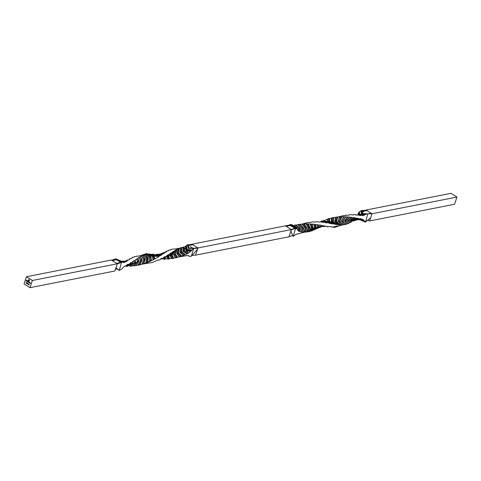 <?xml version="1.0" encoding="UTF-8"?>
<svg xmlns="http://www.w3.org/2000/svg" width="481" height="481" viewBox="0 0 481 481"><rect width="100%" height="100%" fill="white"/><g stroke="black" fill="none" stroke-linecap="round" stroke-linejoin="round"><path stroke-width="0.72" d="M27.507 283.399L27.146 283.201L27.567 283.435L27.11 283.742L27.387 284.012L26.942 283.736L27.549 283.393L27.207 283.237M27.014 283.303L26.647 283.574L26.924 282.744M29.978 283.333L30.111 282.714L30.435 283.261L30.321 282.918L29.978 283.333M30.351 283.531L30.111 282.972M29.425 282.978L29.557 282.365L29.882 282.912L29.768 282.569L29.425 282.978M29.798 283.177L29.557 282.624M29.329 282.347L29.233 282.858L28.824 282.251L29.401 282.263M29.245 282.828L28.824 282.251L29.173 282.113M27.146 281.541L27.357 280.688L27.146 281.541M26.641 280.892L27.002 281.271L26.587 280.838L26.93 280.688L27.068 281.163L26.641 280.892L27.074 281.132M27.002 281.271L26.587 280.838M26.629 280.832L26.93 280.688M32.359 280.483L29.984 287.68L24.05 283.934L26.431 276.737L32.359 280.483L117.28 263.804L114.899 270.995L29.984 287.68M26.148 280.91L26.353 280.08L26.671 280.279L26.148 280.91M27.862 281.427L27.766 281.932L27.357 281.325L28.006 281.102M27.778 281.902L27.357 281.325L27.706 281.181M27.958 282.052L28.319 281.565L28.613 282.467L28.283 281.632L27.958 282.052M28.619 282.437L28.656 281.83L28.361 282.034M28.295 282.233L28.325 281.625L28.036 281.812M26.431 282.425L26.353 283.285L26.01 282.876L26.473 282.419M26.353 283.285L26.214 282.503M28.054 283.748L27.579 284.163L27.639 283.489L28.054 283.748M27.615 284.139L27.928 283.375M28.686 283.976L28.451 284.686L28.583 283.91M29.275 284.926L28.866 284.656M28.992 284.956L29.07 284.596M28.427 281.084L28.09 280.868L28.529 279.653L29.515 279.984L29.046 281.199L28.595 281.223L29.377 280.038L28.662 279.726L28.187 280.82L28.89 279.93L28.974 280.802L28.048 280.88L28.74 279.569M29.046 281.199L28.595 281.223M28.632 281.102L29.088 280.916M29.131 280.91L29.419 280.032L28.662 279.726M28.319 280.904L28.89 279.93M29.161 280.219L28.812 280.11M294.925 228.21L295.665 228.277L294.462 232.215L295.665 228.277L294.655 228.072M361.922 213.6L361.279 213.612L361.087 210.708L359.331 211.85L359.776 214.472L359.325 215.115L365.049 214.658L367.189 213.865L361.279 213.612L361.922 213.6L361.784 210.558L362.464 211.339L362.56 213.6M322.643 221.068L327.765 219.077L328.006 221.837L332.96 223.984L328.938 223.256L328.355 222.721M327.795 221.759L327.411 219.282M292.695 235.522L290.915 230.952L291.245 229.948L295.665 228.277L294.865 227.465L295.526 227.405L296.29 228.361L295.665 228.277L297.432 229.287L297.799 230.423L297.631 229.864M295.707 225.102L300.18 228.186L299.819 227.988L299.783 231.133L298.893 231.373L297.721 230.333M299.783 231.133L300.216 231.65L301.449 231.818L301.87 228.144L297.799 224.729L299.326 224.284L303.21 227.946L302.904 230.597M299.326 224.284L300.036 224.368L303.661 228.048L302.862 231.968L301.449 231.818M304.148 223.96L306.872 227.892L305.303 232.04L306.367 231.98L308.297 227.82L306.006 223.875L303.932 223.966L306.734 227.916L305.116 231.95L302.753 231.902M305.303 232.04L301.22 232.906M308.207 223.863L309.98 227.723L307.606 231.818L308.628 231.614L311.363 227.633L310.011 223.912L307.996 223.881L309.848 227.784L307.467 231.98L306.367 231.98M309.758 231.391L308.628 231.614M309.83 231.277L310.84 230.922L314.34 227.381L313.871 224.194L315.289 224.681L315.482 227.754L311.965 230.567M311.844 231.048L310.84 230.922M313.323 229.912L317.238 227.044L317.526 224.663L318.795 225.3L318.26 227.477L314.015 230.062L313.323 229.912L317.514 227.128L318.26 227.477L318.735 226.834M337.614 217.039L341.005 216.264M341.648 215.891L345.099 215.506M345.785 215.073L345.322 215.41L349.212 215.091M349.958 214.61L349.44 214.983L349.958 214.61L353.27 214.983L354.082 214.484L357.209 215.157M353.511 214.881L354.082 214.484M357.004 215.139L358.092 214.658L359.283 215.344L360.966 215.548M360.083 215.434L361.922 215.079L362.704 215.71L365.049 214.658M363.474 211.923L362.464 211.333L367.123 210.648L372.029 213.75L367.189 213.865L367.791 214.057L365.512 222.072M360.726 220.057L365.518 222.108L364.225 220.881L361.069 219.601M356.114 219.775L362.163 219.661L362.728 219.234L364.225 220.881M362.163 219.661L361.345 218.927L359.89 218.687M359.782 218.765L359.313 219.108L358.291 218.368L356.631 218.152M349.23 220.4L349.02 222.889L350.306 222.342L350.871 220.352L351.707 220.653L356.812 218.097L356.18 218.464L354.972 217.785L353.144 217.659M347.793 223.473L347.925 220.581L348.833 220.803L353.379 217.538L352.771 217.821L349.711 217.081L346.218 220.623L346.783 223.887L347.793 223.473L347.601 220.532L351.407 217.268M349.531 217.105L345.845 216.811L343.109 220.797L344.57 224.561L345.574 224.296L344.534 220.719L347.625 216.901M346.218 220.623L349.513 217.117L345.845 220.863L344.534 220.719M342.965 220.827L345.845 216.811M343.344 224.783L341.72 220.869L342.719 220.863L345.641 216.835L341.829 216.793L339.905 220.953L342.304 224.904L343.344 224.783L341.372 220.881L343.668 216.763M337.235 224.579L338.84 224.807L335.101 221.158L336.069 220.893L337.043 217.021L337.728 217.075L336.598 221.128L339.923 224.934L341.023 224.958L338.462 220.995L339.748 220.941L341.618 216.805L341.185 216.811L341.829 216.793M339.905 220.953L339.46 220.857L341.185 216.811L337.728 217.075M337.043 217.021L333.622 217.689L333.207 221.362M334.427 224.17L336.165 224.447L331.656 221.398L332.569 221.013L332.87 217.574L333.622 217.689M332.87 217.574L329.569 218.633L329.75 221.675M329.329 218.627L329.521 221.597L328.986 221.254L334.042 223.671L333.243 223.924L328.144 221.741L328.986 221.254L328.751 218.482L329.569 218.633M328.751 218.482L327.765 219.077M322.378 221.062L321.699 220.911L320.953 221.693C321.849 221.41 326.298 221.795 326.527 221.939L326.232 222.096L327.062 222.95L325.445 222.709L324.362 221.981L321.194 222.006M299.453 233.574L301.473 232.816M299.26 233.465L297.288 234.127L297.09 233.832L297.288 234.127M297.108 233.94L295.562 234.578L293.566 236.237M327.062 222.95L326.527 221.939L327.327 221.41L328.006 221.837M301.527 224.236L308.074 222.438L311.526 222.306L312.241 221.837L315.608 222.078L316.396 221.585L319.6 222.15L320.46 221.651L323.436 222.462L324.362 221.981M320.671 221.951L326.232 222.096M321.699 220.911L327.327 221.41L328.054 222.511L327.333 222.859M321.801 220.899L327.327 221.41M335.876 224.495L331.325 221.519L331.403 218.164M331.788 218.013L331.656 221.398L331.325 221.519M333.387 217.683L333.014 221.296L332.569 221.013L336.989 224.266L337.235 224.609L336.989 224.266L336.165 224.447M338.552 224.837L334.758 221.248L335.485 217.37M335.894 217.274L335.101 221.158L334.758 221.248M337.512 217.081L336.423 221.092L336.069 220.893L336.598 221.128M341.023 224.958L338.113 221.044L339.598 216.907M340.019 216.871L338.113 221.044M344.083 216.787L341.372 220.881M344.234 223.719L342.971 220.821L345.641 216.835L343.109 220.797M345.574 224.296L344.877 220.743L348.022 216.979M351.773 217.388L347.601 220.532M349.086 220.502L348.917 223.07M350.06 222.33L350.571 220.28L354.972 217.785M355.303 217.935L350.571 220.28M352.002 220.232L350.974 222.499L351.996 220.256M352.447 220.917L353.463 219.937L358.291 218.368M352.152 220.106L351.346 221.591M352.681 220.923L353.288 221.08L352.681 220.923L353.463 219.937M353.174 221.086L354.479 220.37L353.739 220.021L358.573 218.536M354.695 220.166L354.13 220.779L359.313 219.108M359.638 218.951L361.345 218.927M358.748 219.18L361.58 219.095M362.349 219.589L363.991 220.286M364.424 221.452L359.734 219.667L359.403 219.174M359.734 219.667L359.175 219.655M359.776 214.472L365.596 214.195M362.163 215.205L364.526 215.139M358.814 215.055L361.922 215.079M355.94 215.073L358.092 214.658M352.862 214.983L353.854 214.568M334.229 226.864L336.213 226.16M332.016 227.194L331.764 226.846L332.016 227.194L333.97 226.611M325.559 226.124L326.996 226.304L327.693 227.008L328.475 226.509L331.631 226.737M323.563 226.443L321.777 226.551M316.282 228.752L320.965 227.044L322.691 225.547L325.144 226.503M323.016 226.04L321.765 226.286M322.883 226.022L324.098 225.805M322.691 225.547L321.609 226.298M318.488 227.254L320.328 226.683L320.941 225.228L322.036 225.956M318.614 227.056L320.075 226.593M318.795 225.3L319.42 224.964L320.941 225.228M319.42 224.964L318.62 226.972M317.869 224.801L317.238 227.044M315.289 224.681L317.526 224.663M315.891 224.429L315.789 227.297M315.692 224.483L315.927 227.212M315.776 227.339L315.482 227.754L315.776 227.339M311.099 230.928L314.646 227.453L315.482 227.754M314.249 224.296L314.646 227.453L314.34 227.381M311.941 224.068L312.608 227.898L311.538 224.194L313.871 224.194M312.139 224.038L312.854 227.639M312.86 227.603L309.686 231.692M308.898 231.62L311.694 227.681L312.608 227.898M311.538 224.194L310.413 223.966L311.694 227.681L311.363 227.633M309.854 227.766L308.297 227.82M306.644 231.968L308.64 227.838L306.421 223.875L307.581 223.93L309.608 227.952M305.225 232.028L306.872 227.892M306.734 227.916L305.134 227.976L301.912 224.14L302.327 224.08L303.493 223.942L306.481 227.952M304.281 232.01L305.483 227.964L302.327 224.08M303.992 232.034L305.134 227.976M300.036 224.368L301.912 224.14M302.789 227.188L299.813 224.362L303.661 228.048L302.91 230.573M303.505 228.036L299.807 224.362M301.737 231.782L302.218 228.09L303.21 227.946M298.202 224.615L301.87 228.144M300.216 231.65L300.348 228.228L295.941 225.114L297.799 224.729M298.966 231.343L298.851 228.259L299.819 227.988L300.18 228.186L300.078 231.535M298.893 231.373L297.637 229.81M295.526 227.405L290.392 224.531L291.835 224.723L296.627 227.88L297.432 229.287L296.795 228.048M328.192 221.988L328.691 223.082L327.916 221.771M334.042 223.671L334.415 224.14L334.042 223.671M338.84 224.807L339.827 224.892L336.069 220.893M341.306 224.94L342.225 224.916L339.46 220.857M343.62 224.783L344.498 224.633L342.719 220.863M345.845 224.302L346.621 224.393L346.705 224.02L345.845 220.863M348.052 223.479L348.773 223.611M350.306 222.342L350.974 222.499M364.436 210.329L361.087 210.708M359.331 211.85L358.742 212.584L359.325 215.115M358.73 215.392L358.189 213.33L358.742 212.584M356.271 214.995L355.7 215.061M336.381 226.172L337.415 225.775M324.994 226.557L325.499 226.184L323.641 226.443M310.011 223.912L310.413 223.966M307.996 223.881L307.581 223.93M306.006 223.875L306.421 223.875M303.932 223.966L303.493 223.942M299.819 227.988L295.166 224.976L294.029 225.535L295.045 226.629M292.135 225.072L291.835 224.723M290.392 224.531L286.123 226.292L285.431 225.854L288.612 225.222M333.772 227.597L342.25 224.922L339.742 220.929L342.225 224.916M343.512 221.891L344.498 224.633M346.092 220.713L346.675 223.443M349.098 220.611L349.11 222.126M331.926 227.146L331.187 226.731M326.587 226.244L327.693 227.008M326.725 226.262L327.206 226.467M323.1 226.1L324.35 225.98M320.965 227.044L322.39 225.799M320.328 226.683L321.242 225.391M319.222 225.03L318.891 226.491M298.605 230.988L298.509 228.349L294.54 226.004M294.119 225.481L298.509 228.349M294.204 227.531L294.865 227.465C294.751 227.272 290.452 224.843 289.658 224.777L294.787 228.144L290.29 225.517L286.123 226.292M367.466 220.406L369.655 220.947L367.502 220.37M366.348 210.161L367.123 210.648M365.53 222.018L370.731 217.683L369.673 220.887M366.101 210.005L451.016 193.32L456.95 197.066L372.029 213.75L370.731 217.683M365.572 221.849L370.713 217.731M369.348 218.831L370.568 218.182M456.95 197.066L454.569 204.263L369.655 220.947M293.236 236.207L294.462 232.215M291.245 229.948L291.36 229.599L286.345 226.431M192.087 255.387L195.569 255.146L197.95 247.949L291.36 229.599L294.787 228.144M288.353 225.336L288.053 225.391M293.176 236.087L292.129 235.636L288.979 236.796L290.915 230.952M193.019 248.232L197.95 247.949L192.021 244.204L285.431 225.854M195.569 255.146L288.979 236.796M188.191 255.555L189.165 256.277L191.342 256.223L193.771 248.298L188.72 248.316L187.764 244.793L192.713 244.643M115.518 258.946L120.707 262.337L119.474 261.357L119.901 261.153L115.885 258.88L111.598 260.215L117.28 263.804L121.525 262.44L119.901 261.153L120.322 260.955L119.901 261.153L120.322 260.955L115.885 258.88M115.518 258.94L116.198 259.722L112.374 260.702M184.385 250.727L183.712 246.873L184.121 250.715L188.33 253.03L187.386 253.679L183.243 251.16L184.536 250.745L183.91 247.168L185.438 246.422L185.708 249.609L184.145 247.697M122.715 261.736L123.364 261.646L122.883 261.856M155.104 255.585L153.307 253.992L152.748 254.389L154.04 255.928L159.061 256.415L154.112 256.193L154.69 255.333L159.662 255.591L159.061 256.415M158.82 256.68L154.912 258.964L154.112 256.193M158.345 259.938L152.249 262.518L143.488 263.919M154.912 258.964L153.926 256.042M187.939 245.256L187.434 244.763L186.424 245.43L186.977 249.423L192.027 250L191.438 250.733L186.339 249.958L186.977 249.423M188.72 248.316L188.311 248.467L189.129 248.178L188.311 245.484M190.217 246.609L192.887 248.166L189.129 248.178M197.835 248.304L188.311 248.467L187.434 244.763M186.424 245.43L185.943 245.935L186.339 249.958L186.027 250.24L185.708 249.609M185.943 245.935L185.438 246.422M186.027 250.24L188.209 252.675L184.536 250.745M188.209 252.675L184.121 250.715M183.014 247.246L182.924 251.298L183.243 251.16L183.014 247.246L183.898 247.138M188.744 253L191.438 250.733M182.924 251.298L187.037 253.884L185.191 254.677L181.469 251.515M182.774 253.006L181.427 251.822L181.547 247.426L181.187 251.924L184.788 254.792L183.736 255.285L180.243 252.254L181.565 251.779L181.74 247.535L182.762 247.348M180.796 247.751L179.906 252.363L180.243 252.254L180.796 247.751L181.656 247.511M179.906 252.363L183.351 255.447L181.409 256.151L178.367 252.94L179.449 248.22L180.531 247.847M178.367 252.94L178.126 253.168L181.006 256.337L179.876 256.656L177.14 253.379L178.367 252.94M178.589 248.593L176.792 253.451L177.14 253.379L178.589 248.593L179.383 248.328L178.126 253.168M176.792 253.451L179.473 256.764L177.447 257.353L175.198 254.058L176.924 250.373M177.248 249.338L178.319 248.677M175.198 254.058L174.928 254.413L177.032 257.606L175.866 257.744L173.93 254.485L175.198 254.058M176.329 249.747L173.581 254.521L176.329 249.747L177.152 249.555L174.928 254.413M173.581 254.521L175.451 257.786L173.37 258.243L171.921 255.14L171.603 255.603L174.976 250.439L176.046 249.825M173.37 258.243L172.926 258.562L171.603 255.603L170.617 255.549L173.942 251.184L174.777 251.064L174.892 250.595M171.759 258.501L170.617 255.549L170.268 255.549L171.35 258.489L172.926 258.562M173.942 251.184L170.268 255.549M172.408 252.11L173.653 251.244M170.737 254.443L168.152 256.704L168.759 259.163L167.641 258.928L167.208 256.529L168.152 256.704L170.737 254.443L172.396 252.17M172.204 252.79L171.368 252.838L166.871 256.499L167.238 258.856L167.641 258.928M171.368 252.838L169.522 254.449M167.767 255.88L166.871 256.499M169.757 253.752L171.08 252.88M166.685 255.916L168.566 254.629L169.384 254.653L164.604 257.666L164.604 259.415L163.57 259.031L163.726 257.401M169.384 254.653L169.691 253.914M168.566 254.629L166.763 255.688M168.278 254.659L166.925 255.489L166.294 256.553L163.408 257.81M166.294 256.553L164.364 256.974M165.23 256.487L163.756 257.311L162.927 258.399L160.69 258.88M162.927 258.399L161.724 258.375M161.917 258.273L159.301 260.089M157.936 260.113L159.079 260.101M124.886 261.225L126.25 260.738M122.974 261.923L121.807 261.345L123.815 261.069L125.751 261.706M123.364 261.646L123.815 261.069L125.21 261.586L124.705 262.404L123.364 261.646M124.705 262.404L123.172 261.82M124.284 262.434L122.655 262.229M118.35 260.882L119.901 261.153M116.558 263.347L120.707 262.337A1.539 1.184 -101.1 0 0 120.881 262.422L121.2 262.488A1.539 1.184 -101.1 0 0 121.525 262.44L119.252 270.46M127.88 264.279L125.457 266.167L124.687 266.005L121.669 269.15L119.21 270.502M125.902 265.698L128.343 264.803L127.152 264.472M131.319 262.434L132.125 262.482L132.485 261.712L132.485 263.125L131.896 263.841L130.622 263.63L131.036 262.458L130.952 263.666L125.926 266.083L126.918 266.516L131.896 263.841L132.227 262.349M130.622 263.63L125.565 265.951M127.489 266.119L126.918 266.516M127.038 266.48L131.896 263.841M132.311 263.263L132.485 261.712L133.928 260.654L134.019 262.686L129.563 266.005L129.954 266.095L134.019 262.686M133.928 260.654L134.367 262.686L135.353 262.746L135.281 259.993M131.56 266.017L135.353 262.746M131.042 266.39L129.954 266.095M135.678 262.283L135.281 259.926L135.666 262.343M134.067 265.795L135.678 265.59L138.684 261.562L137.338 261.664L136.875 258.898L137.686 261.628L134.067 265.795L132.6 265.849M137.338 261.664L133.658 265.759M138.955 261.201L138.684 261.562L137.855 258.273L138.955 261.201L138.684 261.562M140.554 260.594L139.045 257.437L140.903 260.522L137.764 265.193L135.901 265.494L139.105 261.081L137.855 258.273M140.428 263.768L139.352 265.109L141.889 260.317L140.903 260.522L138.185 265.169L137.764 265.193M139.328 257.371L140.242 256.836L142.268 259.999L139.785 264.833L138.185 265.169M143.675 259.506L141.354 256.181L144.005 259.397L141.829 264.291L139.785 264.833L142.268 259.999L140.242 256.836L141.889 260.317M145.058 259.662L143.795 263.744L143.386 263.961L144.955 259.073L144.005 259.397L142.238 264.207L141.829 264.291M143.386 263.961L142.238 264.207M145.148 259.235L142.502 255.676L141.63 256.096M142.526 255.7L145.334 258.922L142.574 255.621L145.196 258.964L143.615 257.227M143.795 263.744L145.334 258.922M148.16 257.888L147.655 262.373L147.252 262.512L147.895 257.864L146.693 258.441L143.585 255.225L147.012 258.303L146.164 262.939L143.999 263.666M146.693 258.441L145.773 263.083L150.619 260.678M147.252 262.512L146.164 262.939M147.655 262.373L148.304 257.882L144.787 254.84L145.797 254.593L149.633 257.431L149.537 261.61L149.904 261.417L149.633 257.431M145.797 254.593L149.922 257.269L150.721 256.74L146.927 254.335M151.04 256.884L151.305 260.768L150.896 260.828L150.721 256.74L151.04 256.884L150.721 256.74M150.896 260.828L149.904 261.417M151.305 260.768L150.998 256.824M154.714 259L154.275 258.988L153.457 255.742L152.495 256.499L148.076 254.293L152.76 256.325L153.409 259.704L151.503 260.714M152.495 256.499L153.084 259.932M154.275 258.988L153.409 259.704M155.129 255.615L153.307 253.992M160.179 255.7L159.662 255.591L160.179 255.7M160.209 255.718L161.652 254.894L156.596 255.345L155.291 254.906M156.596 255.345L157.359 254.557L156.006 254.443L155.501 254.816L156.818 255.164L161.652 254.894M162.873 253.962L156.944 254.359L157.606 254.647M162.301 253.824L161.85 254.629M163.005 253.998L164.249 253.234L162.71 253.866M162.422 253.806L164.249 253.234M159.223 254.449L164.718 252.248L164.406 252.988M165.548 252.429L166.781 251.569L165.59 252.411L164.718 252.248M166.685 251.761L166.985 250.938L165.103 252.284M168.837 250.649L166.985 250.938M169.144 249.97L168.278 250.92M173.437 249.068L171.314 249.308L170.16 250.078L169.156 249.952M171.314 249.308L171.242 249.609M175.697 248.96L173.533 249.02M149.537 261.61L147.853 262.307M175.325 248.978L179.527 248.184M188.582 255.597L188.865 255.928L186.971 255.465L185.275 255.886M153.457 255.742L149.236 254.154M188.919 256.151L187.77 255.519M193.332 248.593L192.027 250M186.652 250.763L190.819 251.437M188.75 253L188.33 253.03L188.756 253.006M187.037 253.884L187.386 253.679M185.389 254.623L181.565 251.779M185.191 254.677L184.788 254.792M183.351 255.447L183.736 255.285M181.71 256.042L178.505 252.856M181.409 256.151L181.006 256.337M179.473 256.764L179.876 256.656M177.657 257.269L175.343 253.944M177.447 257.353L177.032 257.606M175.451 257.786L175.866 257.744M173.587 258.147L172.084 254.996M171.35 258.489L169.474 258.694L168.735 255.988M169.474 258.694L168.548 256.157M169.252 258.796L168.759 259.163M167.238 258.856L165.392 258.922L165.302 256.896M165.392 258.922L165.091 257.076M165.151 259.025L164.604 259.415M163.203 258.105L163.197 258.916L163.57 259.031M163.197 258.916L161.406 258.754M161.147 258.952L160.54 259.349L160.985 258.477M138.859 256.09L147.228 253.403M138.696 256.096L136.568 256.181M136.43 256.439L134.379 256.607L134.295 256.98L134.379 256.607M134.217 257.113L132.227 257.389L132.083 257.93L132.227 257.389M131.98 258.111L130.94 258.67L130.026 258.501L129.485 259.512M129.347 259.596L130.026 258.501M128.427 260.113L129.786 259.181L128.277 260.173M126.521 260.63L127.712 259.92L128.553 260.083L127.712 259.92L127.345 260.696L126.16 261.141M127.345 260.696L125.986 261.297M126.112 261.225L126.461 260.961M125.325 261.423L125.98 261.712L127.176 260.949M125.763 261.718L125.21 261.586L125.763 261.718M124.657 262.482L123.118 262.392M123.076 262.199L123.34 262.524L123.076 262.199M121.807 261.345L115.831 258.838M121.266 261.333L122.841 261.886L121.982 262.037L120.322 260.955M120.274 260.942L120.581 261.015M121.982 262.037L121.525 262.44M119.228 270.406L120.382 266.414M128.343 264.803L128.926 264.376L128.18 264.279M128.926 264.376L130.796 262.602M134.217 260.612L135.047 260.6M136.586 258.952L135.281 260.053M136.875 258.898L137.71 258.808M139.045 257.437L137.945 258.099M140.242 256.83L140.458 257.317L140.32 256.716L141.354 256.181M143.585 255.225L142.502 255.676M143.849 255.128L144.709 254.84L147.895 257.864M146.056 254.491L146.771 254.136M148.076 254.293L147.03 254.389M148.316 254.19L148.984 253.806M154.599 254.942L155.104 255.405M185.059 255.886L179.906 256.77M185.293 255.898L185.834 256.024M188.865 255.928L189.165 256.277M152.748 254.389L150.018 254.281M153.716 255.958L152.525 254.491M113.245 259.68L111.598 260.215M119.21 270.436L115.975 267.737M119.168 270.352L115.963 267.785M117.863 269.312L115.813 268.23M26.431 276.737L111.345 260.053M197.505 249.302L191.342 256.223L192.562 252.236M188.39 245.538L192.935 244.787M189.526 244.739L192.021 244.204M26.13 280.868L26.383 280.098M27.032 281.054L26.768 280.742M27.128 281.493L27.387 280.712M27.399 281.313L27.754 281.175M27.531 281.71L27.844 281.595L27.417 281.361M27.94 282.01L28.126 281.457M28.866 282.239L29.221 282.1M28.998 282.642L29.311 282.527L28.884 282.287M29.407 282.936L29.594 282.383M29.96 283.285L30.147 282.732M26.611 283.014L26.966 282.732M27.056 283.291L26.695 283.568M26.677 283.495L26.996 283.255L26.9 282.822L26.677 283.495L26.629 283.056M27.189 283.195L27.489 283.062M27.393 283.988L26.942 283.736M26.984 283.724L27.303 283.568M28.493 284.68L28.728 283.97M29.317 284.914L29.004 285.029M28.98 280.772L28.595 280.561M361.856 210.69L366.45 210.227M367.484 213.877L371.314 213.293M115.578 259.079L111.7 260.275M346.055 220.767L349.459 217.184M348.996 220.713L353.03 217.755M351.761 220.623L356.307 218.434M352.723 220.827L351.533 221.476M359.163 219.649L360.419 219.985M363.798 221.35L365.169 222.162M361.592 213.516L367.412 213.859M352.85 214.983L353.962 214.52M349.158 215.091L349.657 214.748M326.948 226.298L325.366 226.13M315.548 227.717L311.85 231.042M312.77 227.808L309.752 231.62M309.824 227.856L307.563 231.932M305.243 232.016L306.674 228.03M329.106 221.284L334.067 223.683M332.828 221.11L337.121 224.356M336.369 221.007L339.814 224.795M339.754 220.941L340.374 221.765M343.157 221.182L344.522 224.693M346.446 222.036L346.723 224.14M346.663 223.352L346.518 222.366M349.134 221.29L348.893 223.382M349.116 222.066L349.14 221.482M331.175 226.731L331.974 227.176M323.394 226.353L324.056 226.641M318.993 226.226L318.662 226.888M318.482 227.26L318.975 226.262M295.629 225.048L300.12 228.108M296.717 227.934L291.979 224.765M184.271 248.966L184.061 247.751M183.886 247.036L184.313 249.398M181.481 251.515L181.698 248.954M182.606 252.862L181.427 251.822L181.662 247.456M178.361 252.97L179.479 248.238M175.156 254.196L177.242 249.411M174.844 250.956L171.777 255.447M159.199 260.101L157.93 260.113M116.552 259.926L118.735 261.057M119.48 261.357L118.422 260.918M131.343 266.252L135.528 262.596M138.913 261.339L135.6 265.704M139.773 264.851L142.123 260.113M154.744 255.339L159.776 255.573M168.272 250.92L169.15 249.958M171.248 249.38L171.002 249.777M193.777 248.256L188.672 248.292M188.702 252.976L184.355 250.709M132.107 257.618L131.992 258.105M126.87 260.221L126.305 260.834M124.904 261.442L126.473 260.955M140.248 256.848L140.428 257.257M144.721 254.804L148.136 257.852M146.873 254.172L150.926 256.764M155.634 254.87L154.016 254.696M155.856 254.497L156.217 254.353M189.021 256.235L187.716 255.519M149.026 253.824L153.577 255.76M113.438 259.62L113.053 259.716M115.284 269.841C115.097 268.837 116.113 268.747 118.338 269.558"/></g></svg>
